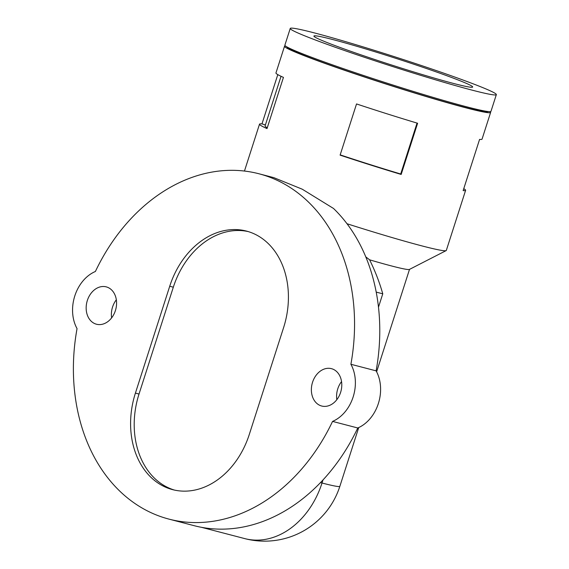 <?xml version="1.0" encoding="UTF-8"?>
<svg xmlns="http://www.w3.org/2000/svg" width="569" height="569" viewBox="0 0 569 569"><rect width="100%" height="100%" fill="white"/><g stroke="black" fill="none" stroke-linecap="round" stroke-linejoin="round"><path stroke-width="0.85" d="M365.789 256.882L369.608 259.82C375.227 271.242 379.608 282.58 382.766 293.817L376.216 292.11M285.418 45.933A108.231 4.957 17.8 0 0 284.521 46.26A108.231 4.957 17.8 0 0 351.365 72.619A108.231 4.957 17.8 0 0 466.182 107.89A108.231 4.957 17.8 0 0 490.62 112.427A108.231 4.957 17.8 0 0 490.087 111.638M347.012 223.745A108.231 4.957 17.8 0 0 421.878 245.886A108.231 4.957 17.8 0 0 446.139 250.609A108.231 4.957 17.8 0 0 446.316 250.424L465.613 190.331A108.231 4.957 17.8 0 0 463.763 188.673M258.987 173.78L273.867 177.663L302.246 189.2L333.519 208.467A178.438 137.641 104.6 0 1 376.116 370.853L350.895 364.274A36.565 28.208 104.6 0 1 332.552 421.409A178.438 137.641 104.6 0 1 168.957 519.113A178.438 137.641 104.6 0 1 77.05 328.619A36.565 28.208 104.6 0 1 95.393 271.484A178.438 137.641 104.6 0 1 258.987 173.78A178.438 137.641 104.6 0 1 350.895 364.274M340.098 155.131A108.231 4.957 17.8 0 0 401.173 174.441L417.61 123.253A108.231 4.957 17.8 0 1 356.535 103.942L340.098 155.131M277.8 74.617L261.975 123.893A108.231 4.957 17.8 0 0 259.514 124.156A108.231 4.957 17.8 0 0 267.01 128.587L283.44 77.391A108.231 4.957 17.8 0 1 275.951 72.967L284.521 46.26M490.62 112.427L482.05 139.135A108.231 4.957 17.8 0 1 479.582 139.405L463.145 190.601A108.231 4.957 17.8 0 0 465.613 190.331M287.317 47.127L287.309 47.149A105.308 4.829 17.8 0 0 352.346 72.804A105.308 4.829 17.8 0 0 464.062 107.121A105.308 4.829 17.8 0 0 487.839 111.531L487.839 111.531M290.24 28.45L284.884 45.143A108.231 4.957 17.8 0 0 351.727 71.509A108.231 4.957 17.8 0 0 466.544 106.78A108.231 4.957 17.8 0 0 490.983 111.318L496.339 94.625A108.231 4.957 17.8 0 0 394.808 56.815A108.231 4.957 17.8 0 0 290.24 28.45A108.231 4.957 17.8 0 0 357.083 54.816A108.231 4.957 17.8 0 0 471.9 90.087A108.231 4.957 17.8 0 0 496.339 94.625M453.842 83.529A83.366 3.819 17.8 0 0 472.668 87.021A83.366 3.819 17.8 0 0 394.459 57.896A83.366 3.819 17.8 0 0 313.917 36.053A83.366 3.819 17.8 0 0 365.405 56.359A83.366 3.819 17.8 0 0 453.842 83.529M111.616 317.886A19.303 14.894 104.6 0 1 116.332 299.792M283.597 327.616A78.394 60.47 -75.4 0 0 246.434 231.078A78.394 60.47 -75.4 0 0 169.718 286.257L135.415 393.094A78.394 60.47 -75.4 0 0 172.578 489.632A78.394 60.47 -75.4 0 0 249.293 434.453L283.597 327.616M107.264 287.189A19.303 14.894 104.6 0 1 115.592 309.977A19.303 14.894 104.6 0 1 96.495 324.23A19.303 14.894 104.6 0 1 86.957 301.798A19.303 14.894 104.6 0 1 106.239 286.868A19.303 14.894 104.6 0 1 107.264 287.189M332.474 368.975A19.303 14.894 104.6 0 1 340.803 391.771A19.303 14.894 104.6 0 1 321.705 406.024A19.303 14.894 104.6 0 1 312.168 383.584A19.303 14.894 104.6 0 1 331.442 368.662A19.303 14.894 104.6 0 1 332.474 368.975M336.827 399.673A19.303 14.894 104.6 0 1 341.542 381.586M340.184 154.875A102.384 4.694 17.8 0 0 400.697 173.993L401.173 174.441M400.697 173.993L417.041 123.075M281.029 76.289L265.083 125.948A102.384 4.694 17.8 0 0 267.274 127.762M261.975 123.893L265.396 124.967M248.226 231.583A78.394 60.47 -75.4 0 0 173.317 287.203L139.021 394.04A78.394 60.47 -75.4 0 0 174.384 490.065M369.608 259.82A78.977 3.62 17.8 0 0 409.403 269.436L446.139 250.609M376.116 370.853A36.565 28.208 104.6 0 1 357.773 427.98A178.438 137.641 104.6 0 1 194.171 525.685L168.957 519.113M357.773 427.98L332.552 421.409M323.014 479.916L322.026 483.01L320.482 482.604M378.485 307.16L382.766 293.817M322.026 483.01A78.977 60.926 104.6 0 1 244.734 538.601A78.977 78.977 0 0 0 339.857 486.317A78.977 3.62 17.8 0 1 322.026 483.01M139.021 394.04L135.415 393.094M173.317 287.203L169.718 286.257M259.514 124.156L244.457 171.056M201.405 527.299L244.734 538.601M409.509 269.386L376.621 371.806M358.726 427.561L339.857 486.317"/></g></svg>
